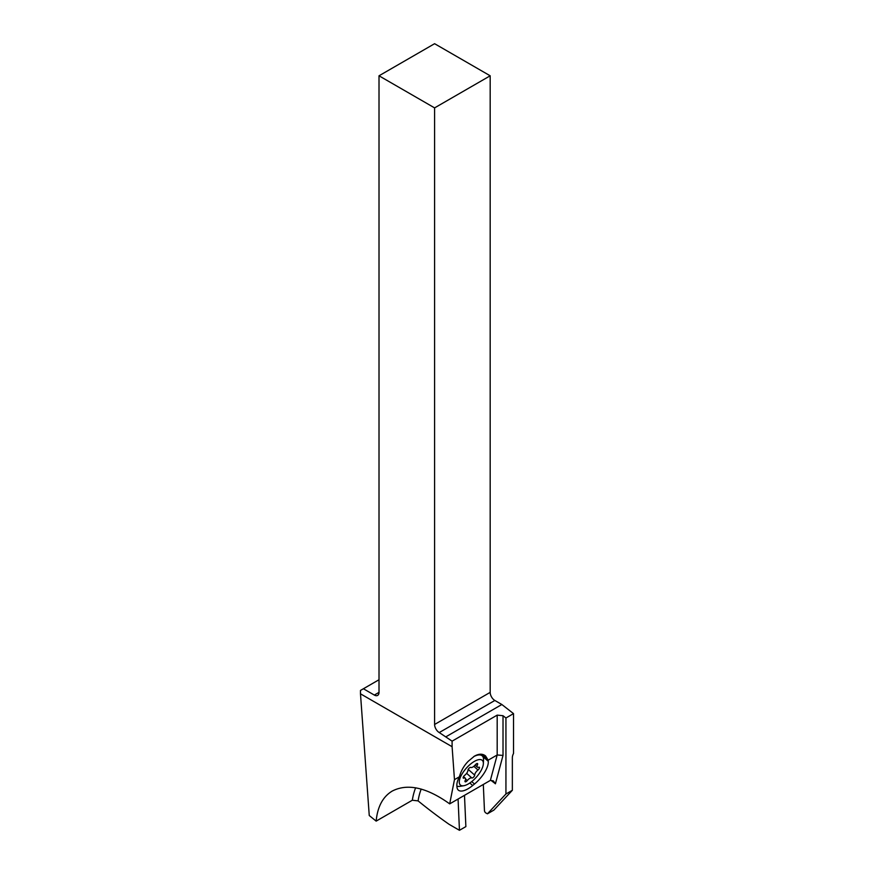 <?xml version="1.0" encoding="UTF-8"?>
<svg xmlns="http://www.w3.org/2000/svg" width="874" height="874" viewBox="0 0 874 874"><rect width="100%" height="100%" fill="white"/><g stroke="black" fill="none" stroke-linecap="round" stroke-linejoin="round"><path stroke-width="1.31" d="M452.098 746.702L452.098 741.152L439.261 732.554A6.599 3.813 60 0 1 434.597 724.47L434.597 107.884L379.01 75.798L379.01 692.372A6.599 3.813 60 0 1 377.644 695.398A6.599 3.813 60 0 1 374.334 695.07L363.398 688.756L360.481 690.438L360.481 693.814L452.098 746.702L454.469 779.63L459.407 776.778C461.068 770.704 464.061 765.482 468.388 761.145L474.527 756.086C478.996 753.628 482.688 753.596 485.594 755.977L488.162 760.183L497.186 754.972L503.02 755.42L495.416 783.792L493.318 780.864L490.369 780.395L449.695 803.872L454.469 779.63M415.62 787.791A96.566 55.75 -120 0 0 412.32 800.234L376.148 821.123L369.254 815.518L360.481 693.814M376.148 821.123C377.513 806.691 382.888 796.673 392.251 791.057C407.601 783.18 426.752 787.452 449.695 803.872M452.098 741.152L497.186 715.129L503.02 715.719L505.937 718.002L505.937 793.996L512.35 790.293L512.35 757.747A6.599 3.813 -60 0 1 513.519 753.497L513.519 713.621L505.937 718.002M446.264 736.596L501.851 704.51L513.519 713.621M512.35 790.293L493.876 810.1L487.452 813.803L505.937 793.996M483.311 784.47L484.458 810.569A2.065 1.191 -120 0 0 485.999 813.049L487.452 813.803M412.32 800.234L418.1 800.89A453.923 262.069 -120 0 0 449.116 824.335L459.451 830.3L458.074 799.044M464.487 795.329L465.875 826.596L459.451 830.3M379.01 75.798L434.597 43.7L490.183 75.798L490.183 692.372A6.599 3.813 -120 0 0 494.848 700.467L501.851 704.51M434.597 107.884L490.183 75.798M363.398 688.756L379.01 679.743M488.162 760.183L488.271 761.33A20.222 8.259 -48.4 0 1 474.484 784.033L472.681 785.518A20.222 8.259 -48.4 0 1 458.315 790.107A20.222 8.259 -48.4 0 1 456.993 787.135L456.873 785.846A20.222 8.259 -48.4 0 1 459.407 776.778M473.686 756.611A19.807 8.085 -48.4 0 1 482.208 755.857A19.807 8.085 -48.4 0 1 483.53 759.823L483.366 763.636A16.508 6.741 -48.4 0 1 468.3 783.956A16.508 6.741 -48.4 0 1 463.777 785.726A16.508 6.741 -48.4 0 1 460.543 776.91A16.508 6.741 -48.4 0 1 474.342 761.407A16.508 6.741 -48.4 0 1 483.366 763.636M463.777 785.726L460.019 786.338A19.807 8.085 -48.4 0 1 456.894 786.097M474.691 775.129A4.501 1.835 -48.4 0 1 477.991 770.005A2.098 0.852 131.6 0 0 479.378 767.263A2.098 0.852 131.6 0 0 478.733 767.23A4.501 1.835 -48.4 0 1 477.335 767.164A4.501 1.835 -48.4 0 1 477.477 764.739A2.098 0.852 131.6 0 0 477.543 763.603A2.098 0.852 131.6 0 0 476.538 763.745A2.098 0.852 131.6 0 0 475.358 764.783A4.501 1.835 -48.4 0 1 472.834 767.022A4.501 1.835 -48.4 0 1 470.813 767.416A2.098 0.852 131.6 0 0 469.862 767.591A2.098 0.852 131.6 0 0 467.951 770.234A4.501 1.835 -48.4 0 1 464.651 775.358A2.098 0.852 131.6 0 0 463.264 778.1A2.098 0.852 131.6 0 0 463.908 778.133A4.501 1.835 -48.4 0 1 465.307 778.199A4.501 1.835 -48.4 0 1 465.165 780.624A2.098 0.852 131.6 0 0 465.099 781.749A2.098 0.852 131.6 0 0 466.104 781.618A2.098 0.852 131.6 0 0 467.284 780.569A4.501 1.835 -48.4 0 1 469.808 778.341A4.501 1.835 -48.4 0 1 471.829 777.947A2.098 0.852 131.6 0 0 472.779 777.762A2.098 0.852 131.6 0 0 474.691 775.129L468.202 769.371M497.186 715.129L497.186 754.972L490.369 780.395M495.416 783.792A92.436 53.369 -120 0 0 490.751 780.22M421.192 789.069A92.436 53.369 -120 0 0 418.1 800.89M439.261 732.554L494.848 700.467M490.183 692.372L434.597 724.47M379.01 692.372L374.334 695.07M481.618 754.251L488.107 759.998M488.271 761.33L482.677 756.371M503.02 755.42L503.02 715.719M472.681 785.518L469.83 782.995M471.731 781.585L474.484 784.033M477.991 770.005L473.839 766.323M471.829 777.947L466.629 773.326M467.284 780.569L465.613 779.095M463.908 778.133L463.154 777.456M477.477 764.739L476.428 763.81M482.208 755.857L480.35 754.207M463.526 776.615L465.307 778.199M475.052 765.143L477.335 767.164"/></g></svg>
